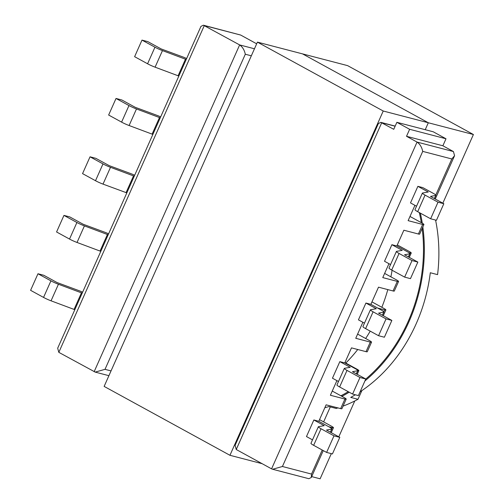 <?xml version="1.0" encoding="UTF-8"?>
<svg xmlns="http://www.w3.org/2000/svg" width="504" height="504" viewBox="0 0 504 504"><rect width="100%" height="100%" fill="white"/><g stroke="black" fill="none" stroke-linecap="round" stroke-linejoin="round"><path stroke-width="0.76" d="M341.888 396.333A146.639 119.007 -75.4 0 0 349.184 392.2M364.915 380.955A146.639 119.007 -75.4 0 0 422.837 226.951M422.283 223.196A146.639 119.007 -75.4 0 0 420.336 213.135M337.945 407.9A146.639 119.007 104.6 0 1 336.2 408.448L328.929 406.552A146.639 119.007 104.6 0 1 324.834 407.717M361.859 390.613L357.998 399.288A146.639 119.007 104.6 0 1 343.066 406.111M357.998 399.288L350.721 397.398A146.639 119.007 104.6 0 0 355.32 394.777M435.563 220.059A146.639 119.007 104.6 0 1 437.573 274.636L430.296 272.746A146.639 119.007 104.6 0 1 360.089 391.797M396.869 122.308L409.632 129.295L445.996 138.776L433.232 131.783L396.869 122.308L393.75 129.308L380.822 122.352L378.384 123.53L235.097 445.366L236.237 449.505L381.723 122.724L395.13 126.221M453.424 151.553L417.06 142.078L406.52 136.3L442.877 145.776L453.424 151.553L454.564 155.692L451.817 158.974L435.771 195.01M256.668 43.81L240.666 35.047L204.303 25.572L58.817 352.346L95.199 372.103L105.008 369.344L245.303 54.237C244.383 49.984 242.493 46.878 239.639 44.919L254.457 48.781M240.666 35.047L203.402 25.2L239.639 44.919L94.147 371.7M445.996 138.776L442.877 145.776M409.991 216.455L421.678 222.856A6.432 0.75 -156 0 1 423.914 224.526A6.432 0.75 -156 0 1 422.667 224.444L418.408 234.013A6.432 0.75 24 0 0 419.656 234.095L423.914 224.526M397.31 244.931L409.002 251.332A6.432 0.75 -156 0 1 411.239 253.002A6.432 0.75 -156 0 1 409.985 252.92L409.79 253.367M384.634 273.407L396.32 279.808A6.432 0.75 -156 0 1 398.557 281.478A6.432 0.75 -156 0 1 397.31 281.396L393.051 290.966A6.432 0.75 24 0 0 394.298 291.047L398.557 281.478M371.952 301.883L383.645 308.284A6.432 0.75 -156 0 1 385.881 309.954A6.432 0.75 -156 0 1 384.634 309.872L383.809 311.718M362.874 322.276L355.742 338.297L370.289 342.09A6.432 0.75 24 0 0 371.536 342.172A6.432 0.75 24 0 0 369.3 340.502L357.607 334.102M357.846 370.623A6.432 0.75 24 0 0 358.861 370.648A6.432 0.75 24 0 0 356.618 368.978L344.931 362.578M336.892 380.633L330.385 395.249L344.931 399.042A6.432 0.75 24 0 0 346.179 399.124A6.432 0.75 24 0 0 343.942 397.454L332.256 391.054M328.784 426.743L332.199 427.631A6.432 0.75 24 0 0 333.453 427.713A6.432 0.75 24 0 0 331.21 426.044L319.523 419.643M203.402 25.2L200.964 26.372L57.676 348.207L58.817 352.346M110.502 167.303L103.018 184.111A7.718 0.901 24 0 1 95.508 180.716L82.555 173.622L90.04 156.813L102.992 163.907A7.718 0.901 24 0 0 110.502 167.303L134.266 176.192M134.694 175.216A7.718 0.901 24 0 0 130.996 173.691L109.179 165.621L95.855 158.332L90.04 156.813M152.863 134.41L129.106 125.521A7.718 0.901 -156 0 1 121.596 122.126L128.974 105.557A7.718 0.901 24 0 0 136.483 108.952L160.24 117.835M128.974 105.557L116.021 98.463L108.637 115.032L121.596 122.126M160.675 116.859A7.718 0.901 24 0 0 156.977 115.34L135.154 107.27L121.836 99.975L116.021 98.463M178.844 76.054L155.087 67.171A7.718 0.901 -156 0 1 147.578 63.775L154.955 47.2A7.718 0.901 24 0 0 162.464 50.595L155.087 67.171M154.955 47.2L141.996 40.106L134.618 56.681L147.578 63.775M186.222 59.485L162.464 50.595M186.656 58.508A7.718 0.901 24 0 0 182.958 56.983L161.135 48.92L147.817 41.624L141.996 40.106M178.132 75.663L185.51 59.094M152.151 134.02L159.529 117.445M103.018 184.111L126.069 192.604L133.554 175.802M126.069 192.604L126.781 192.994M108.177 234.776L84.42 225.893A7.718 0.901 -156 0 1 76.91 222.491L69.527 239.066A7.718 0.901 24 0 0 77.036 242.462L100.8 251.351M76.91 222.491L63.951 215.397L69.772 216.915L83.091 224.211L104.914 232.275A7.718 0.901 -156 0 1 108.612 233.799M63.951 215.397L56.574 231.972L69.527 239.066M82.196 293.126L58.439 284.243A7.718 0.901 -156 0 1 50.929 280.848L43.552 297.417A7.718 0.901 24 0 0 51.055 300.819L58.439 284.243M50.929 280.848L37.97 273.754L43.791 275.272L57.11 282.561L78.933 290.632A7.718 0.901 -156 0 1 82.631 292.156M37.97 273.754L30.593 290.323L43.552 297.417M74.819 309.702L51.055 300.819M81.484 292.742L74.107 309.311M107.465 234.385L100.088 250.961M408.839 252.617L409.985 252.92M377.66 308.051L384.634 309.872M346.179 399.124L341.92 408.694A6.432 0.75 -156 0 1 340.666 408.612L326.126 404.819L318.799 421.275L313.853 419.983L306.476 436.559L312.505 439.86M371.536 342.172L367.277 351.742A6.432 0.75 -156 0 1 366.024 351.66L351.483 347.867L344.78 362.918L339.835 361.633L332.457 378.202L338.486 381.503M364.468 323.152L358.439 319.851L365.917 303.043L370.862 304.334L378.504 287.173L393.051 290.966M388.956 263.693L382.763 277.603L397.31 281.396M390.55 264.562L384.521 261.261L391.898 244.692L396.843 245.977L403.861 230.221L418.408 234.013M414.937 205.336L408.12 220.651L422.667 224.444M416.531 206.212L410.502 202.91L417.879 186.335L422.825 187.627L433.213 193.316A7.718 0.901 -156 0 1 435.903 195.319A7.718 0.901 -156 0 1 435.746 195.407L434.354 198.532M409.632 129.295L406.52 136.3M271.574 468.852L272.62 469.262L282.429 466.496L422.724 151.389C421.804 147.137 419.92 144.031 417.06 142.078L271.574 468.852L236.237 449.505M370.409 309.809L362.924 326.617A7.718 0.901 -156 0 0 365.614 328.621L378.567 335.714L386.051 318.906L373.092 311.812A7.718 0.901 -156 0 1 370.409 309.809A7.718 0.901 -156 0 1 370.572 309.721L376.28 308.719L365.917 303.043M386.051 318.906L391.866 320.424L378.548 313.129L383.783 312.115L382.391 315.239M370.862 304.334L381.251 310.023A7.718 0.901 -156 0 1 383.941 312.02A7.718 0.901 -156 0 1 383.783 312.115M378.567 335.714L384.382 337.233L391.866 320.424M404.649 277.124L412.026 260.555L417.848 262.074L410.47 278.643L404.649 277.124L391.696 270.031L399.074 253.462A7.718 0.901 -156 0 1 396.39 251.458A7.718 0.901 -156 0 1 396.554 251.364L402.261 250.362L391.898 244.692M396.39 251.458L389.006 268.034A7.718 0.901 24 0 0 391.696 270.031M412.026 260.555L399.074 253.462M396.843 245.977L407.232 251.666A7.718 0.901 -156 0 1 409.922 253.669A7.718 0.901 -156 0 1 409.765 253.764L404.529 254.778L417.848 262.074M430.63 218.774L438.007 202.198L443.829 203.717L436.451 220.292L430.63 218.774L417.677 211.68L425.055 195.105A7.718 0.901 -156 0 1 422.371 193.108A7.718 0.901 -156 0 1 422.535 193.013L428.243 192.011L417.879 186.335M422.371 193.108L414.987 209.677A7.718 0.901 24 0 0 417.677 211.68M438.007 202.198L425.055 195.105M443.829 203.717L430.504 196.421L435.746 195.407M272.62 469.262L308.839 478.699L311.27 477.527L311.522 474.081L322.232 450.022M339.835 361.633L350.198 367.303L344.49 368.304A7.718 0.901 24 0 0 344.32 368.399A7.718 0.901 24 0 0 347.01 370.402L339.633 386.971A7.718 0.901 -156 0 1 336.943 384.968L344.32 368.399M356.309 373.823L357.701 370.705L352.46 371.719L365.784 379.008L359.963 377.496L347.01 370.402M357.701 370.705A7.718 0.901 24 0 0 357.859 370.61A7.718 0.901 24 0 0 355.169 368.607L344.78 362.918M359.963 377.496L352.586 394.065L339.633 386.971M352.586 394.065L358.401 395.583L365.784 379.008M313.853 419.983L324.217 425.659L318.509 426.655A7.718 0.901 24 0 0 318.339 426.749A7.718 0.901 24 0 0 321.029 428.753L313.652 445.328A7.718 0.901 -156 0 1 310.962 443.325L318.339 426.749M330.328 432.18L331.72 429.055L326.479 430.07L339.803 437.365L333.982 435.847L321.029 428.753M331.72 429.055A7.718 0.901 24 0 0 331.878 428.961A7.718 0.901 24 0 0 329.188 426.964L318.799 421.275M333.982 435.847L326.605 452.422L313.652 445.328M326.605 452.422L332.426 453.934L339.803 437.365M340.887 395.785A145.612 118.169 -75.4 0 0 348.233 391.684M365.753 379.071A145.612 118.169 -75.4 0 0 408.101 321.609A145.612 118.169 -75.4 0 0 422.163 228.463M345.794 363.05A145.612 118.169 -75.4 0 0 357.752 349.499M365.652 338.505A145.612 118.169 -75.4 0 0 370.226 331.147M421.312 222.655A145.612 118.169 -75.4 0 0 419.303 212.568M381.843 307.301A145.612 118.169 -75.4 0 0 387.809 289.598M390.884 276.835A145.612 118.169 -75.4 0 0 392.087 270.251M331.317 453.65L320.122 478.8L311.686 476.601M338.808 436.823L354.772 400.976M442.84 203.175L473.407 134.518L428.318 122.762L425.231 129.698L428.318 122.762L302.513 53.871L428.318 122.762L383.229 111.012L229.944 455.295L262.137 463.686M323.625 421.892L330.296 406.911M473.407 134.518L347.603 65.627L257.424 42.122L104.139 386.404L229.944 455.295M383.229 111.012L257.424 42.122M251.332 55.805L245.303 54.237M111.037 370.913L105.008 369.344M95.508 180.716L102.992 163.907M136.483 108.952L129.106 125.521M77.036 242.462L84.42 225.893M422.724 151.389L451.817 158.974M282.429 466.496L311.522 474.081M331.745 428.658L332.199 427.631M340.666 408.612L344.931 399.042M366.024 351.66L370.289 342.09M365.614 328.621L373.092 311.812M409.765 253.764L408.372 256.882M95.199 372.103L108.914 375.682M380.822 122.352L395.18 126.101M434.448 198.582L435.903 195.319M408.467 256.933L409.922 253.669M382.486 315.29L383.941 312.02M383.305 315.737L385.881 309.954M409.286 257.387L411.239 253.002M435.267 199.03L454.564 155.692M331.878 428.961L330.422 432.23M357.859 370.61L356.404 373.874M358.861 370.648L357.223 374.321M333.453 427.713L331.241 432.678M323.266 450.589L311.27 477.527"/></g></svg>
